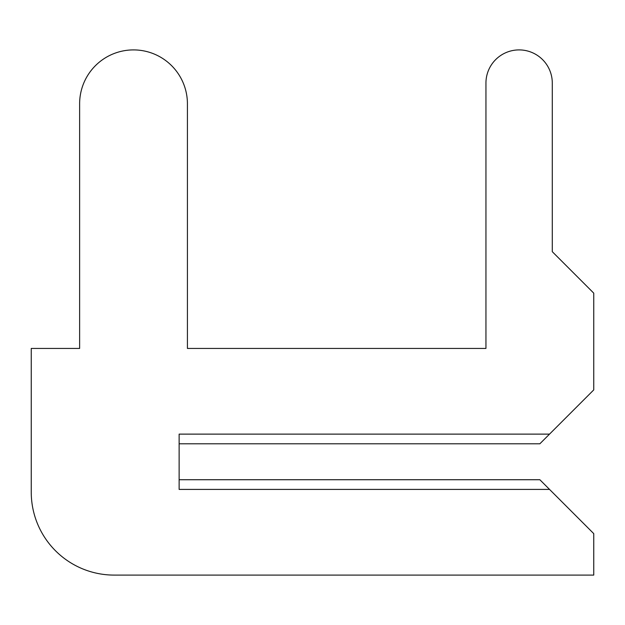 <?xml version="1.0" encoding="UTF-8"?>
<svg xmlns="http://www.w3.org/2000/svg" width="625" height="625" viewBox="0 0 625 625"><rect width="100%" height="100%" fill="white"/><g stroke="black" fill="none" stroke-linecap="round" stroke-linejoin="round"><path stroke-width="0.94" d="M179.133 479.727L179.133 443.797L179.133 479.727L179.133 443.797L179.133 479.727L179.133 443.797L179.133 479.727L179.133 443.797L179.133 479.727L179.133 443.797L179.133 479.727L179.133 443.797L179.133 479.727L179.133 443.797L179.133 479.727L179.133 443.797L179.133 479.727L179.133 443.797L179.133 479.727L179.133 443.797L179.133 479.727L179.133 443.797L179.133 479.727L179.133 443.797L179.133 479.727L179.133 443.797L179.133 479.727L179.133 443.797L179.133 479.727L179.133 443.797L179.133 479.727L179.133 443.797L179.133 479.727L179.133 443.797L179.133 479.727L539.852 479.727L593.75 533.633L593.75 575.094L114.172 575.094A82.922 82.922 0 0 1 31.25 492.172L31.25 348.438L31.25 492.172L31.25 348.438L31.25 492.172L31.25 348.438L31.25 492.172L31.25 348.438L31.25 492.172L31.25 348.438L31.25 492.172L31.25 348.438L31.25 492.172L31.25 348.438L31.25 492.172L31.25 348.438L31.25 492.172L31.25 348.438L31.25 492.172L31.25 348.438L31.25 492.172L31.25 348.438L31.25 492.172L31.25 348.438L31.25 492.172L31.25 348.438L31.25 492.172L31.25 348.438L31.25 492.172L31.25 348.438L31.25 492.172L31.25 348.438L31.25 492.172L31.25 348.438L31.25 492.172L31.25 348.438L79.625 348.438L79.625 103.805A53.898 53.898 0 0 1 133.523 49.906A53.898 53.898 0 0 1 187.422 103.805L187.422 348.438L187.422 103.805L187.422 348.438L187.422 103.805L187.422 348.438L187.422 103.805L187.422 348.438L187.422 103.805L187.422 348.438L187.422 103.805L187.422 348.438L187.422 103.805L187.422 348.438L187.422 103.805L187.422 348.438L187.422 103.805L187.422 348.438L187.422 103.805L187.422 348.438L187.422 103.805L187.422 348.438L187.422 103.805L187.422 348.438L187.422 103.805L187.422 348.438L187.422 103.805L187.422 348.438L187.422 103.805L187.422 348.438L187.422 103.805L187.422 348.438L187.422 103.805L187.422 348.438L187.422 103.805L187.422 348.438L485.945 348.438L187.422 348.438L485.945 348.438L187.422 348.438L485.945 348.438L187.422 348.438L485.945 348.438L187.422 348.438L485.945 348.438L187.422 348.438L485.945 348.438L187.422 348.438L485.945 348.438L187.422 348.438L485.945 348.438L187.422 348.438L485.945 348.438L187.422 348.438L485.945 348.438L187.422 348.438L485.945 348.438L187.422 348.438L485.945 348.438L187.422 348.438L485.945 348.438L187.422 348.438L485.945 348.438L187.422 348.438L485.945 348.438L187.422 348.438L485.945 348.438L187.422 348.438L485.945 348.438L187.422 348.438L485.945 348.438L485.945 83.078A33.172 33.172 0 0 1 519.117 49.906A33.172 33.172 0 0 1 552.289 83.078L552.289 251.688L552.289 83.078L552.289 251.688L552.289 83.078L552.289 251.688L552.289 83.078L552.289 251.688L552.289 83.078L552.289 251.688L552.289 83.078L552.289 251.688L552.289 83.078L552.289 251.688L552.289 83.078L552.289 251.688L552.289 83.078L552.289 251.688L552.289 83.078L552.289 251.688L552.289 83.078L552.289 251.688L552.289 83.078L552.289 251.688L552.289 83.078L552.289 251.688L552.289 83.078L552.289 251.688L552.289 83.078L552.289 251.688L552.289 83.078L552.289 251.688L552.289 83.078L552.289 251.688L552.289 83.078L552.289 251.688L593.75 293.148L593.75 389.898L549.523 434.125L179.133 434.125L179.133 489.406L549.523 489.406M549.523 434.125L539.852 443.797L179.133 443.797"/></g></svg>
